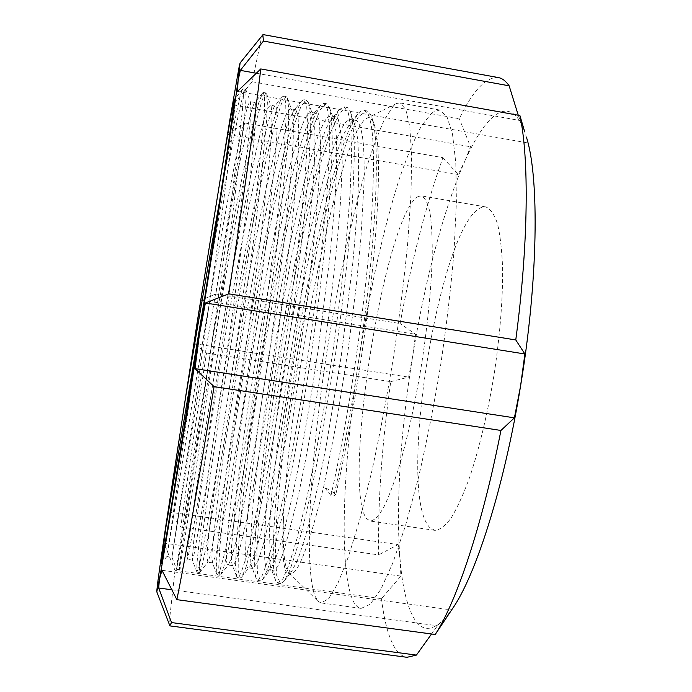 <?xml version="1.0" encoding="UTF-8"?>
<svg xmlns="http://www.w3.org/2000/svg" width="692" height="692" viewBox="0 0 692 692"><rect width="100%" height="100%" fill="white"/><g stroke="black" fill="none" stroke-linecap="round" stroke-linejoin="round"><path stroke-width="0.52" stroke-dasharray="3.46 2.59" d="M393.757 105.547L384.596 119.223C378.057 133.392 371.396 151.617 364.615 173.882C351.121 220.964 338.405 280.987 328.354 342.67C311.201 449.791 303.096 562.899 314.921 595.994L318.233 601.426L321.149 602.94L328.657 598.658L337.834 583.417L348.405 556.775L359.901 519.078L371.708 471.667C379.519 435.934 386.724 398.073 393.315 358.093C399.336 318.017 404.119 279.776 407.666 243.368L411.005 194.625L411.653 155.224L409.785 126.619L405.728 109.293L399.898 102.909L396.663 103.454L393.757 105.547M432.206 112.424L421.497 125.771C414.015 139.732 406.524 157.741 399.016 179.816C384.19 226.526 370.774 286.272 360.688 347.773C343.509 454.601 337.627 567.725 353.266 601.227C355.489 605.526 358.11 607.913 361.129 608.38L370.151 604.324L380.834 589.342L392.797 562.994L405.503 525.626L418.236 478.544C426.506 443.018 433.962 405.348 440.588 365.532C446.513 325.612 451.002 287.474 454.047 251.127L456.409 202.41L455.803 162.94L452.516 134.196L446.954 116.654L439.619 110.019L432.206 112.424M418.66 196.32C385.626 210.887 341.32 486.614 366.604 518.619L370.272 521.076C374.087 520.592 378.455 516.249 383.359 508.066C388.515 497.609 393.869 483.518 399.422 465.785C407.951 436.081 415.442 401.68 421.878 362.591C427.768 323.415 431.22 288.374 432.232 257.485C432.388 238.904 431.626 223.845 429.94 212.314C427.786 203.015 424.966 197.549 421.489 195.905L418.66 196.32M482.16 207.211C440.043 220.073 395.66 494.59 430 527.728L434.87 530.349C439.801 530.02 445.25 525.868 451.219 517.884C457.395 507.643 463.666 493.777 470.024 476.278C479.66 446.911 487.722 412.813 494.2 373.983C499.97 335.032 502.781 300.103 502.634 269.205C501.959 250.599 500.264 235.47 497.531 223.827C494.304 214.39 490.394 208.768 485.81 206.943L482.16 207.211M400.858 576.099L163.987 543.116L174.998 570.32L381.517 598.641L400.858 576.099L400.149 560.191C402.476 588.053 407.424 607.965 414.992 619.928C422.717 631.709 432.785 631.113 445.207 618.12L452.404 608.787M381.517 598.641C383.991 619.773 388.134 635.671 393.938 646.319C397.623 652.859 401.974 656.526 406.991 657.305M174.998 570.32L169.895 616.46L169.791 625.603M262.83 34.825L260.919 40.421L252.182 81.734L233.092 104.864L229.856 119.802L228.1 134.499L244.587 122.925C235.643 173.121 226.059 230.142 215.843 293.979L201.329 300.051L197.255 321.78L194.452 343.699L206.519 353.024C196.545 417.025 187.965 475.032 180.75 527.027L168.58 512.011L165.622 527.226L164.411 537.364M199.062 334.366L167.663 552C176.417 499.01 233.637 145.476 248.506 104.042L250.063 101.612L250.426 102.027L250.867 109.587L249.777 127.025L242.944 189.695C237.763 231.777 230.73 284.101 223.213 336.494L208.197 437.292L195.888 514.173L188.708 553.946L187.238 559.378L187.359 554.724C189.885 528.671 205.403 425.675 222.521 326.382C239.631 227.123 259.24 126.913 268.219 107.519L270.312 105.193L271.117 106.136L272.06 114.907L271.489 133.149L269.37 160.25L260.538 240.037L247.018 340.291C239.579 391.3 231.699 441.401 224.865 481.251L218.776 515.056L210.169 555.607L207.894 561.999L206.986 557.449C207.704 531.188 222.123 428.175 239.25 329.02C256.36 229.908 277.085 130.027 287.863 110.997L290.484 108.765L291.903 110.46L293.313 120.391L293.244 139.377L291.617 166.737L283.694 245.885L270.745 344.062L255.607 440.622L241.681 515.877C237.788 534.051 234.476 547.804 231.751 557.129L228.654 564.482L227.841 564.983C227.158 564.828 226.734 563.219 226.552 560.157C225.462 533.696 238.801 430.675 255.936 331.658C273.046 232.676 294.87 133.132 307.447 114.457L310.596 112.32L312.793 115.002L314.644 126.039C315.189 137.673 314.929 153.425 313.857 173.285C312.317 195.715 309.964 221.864 306.781 251.732L294.368 347.817C287.189 396.49 279.135 444.385 271.601 483.224C266.766 507.063 262.406 526.526 258.531 541.611L253.445 558.522L249.578 566.809L248.039 567.777C247.122 567.587 246.456 565.952 246.049 562.864C243.169 536.196 255.426 433.157 272.579 334.279C289.688 235.444 312.611 136.229 326.97 117.908L330.638 115.867L333.786 119.759L336.044 131.852C336.874 143.988 336.892 160.016 336.096 179.911C334.841 202.323 332.74 228.213 329.799 257.58L317.905 351.553C310.855 399.05 302.75 445.838 294.93 484.141C289.862 507.755 285.208 527.166 280.978 542.381C276.956 555.52 273.513 564.378 270.659 568.962L268.176 570.554C267.017 570.338 266.117 568.668 265.494 565.554C260.832 538.687 272.008 435.64 289.17 336.9C306.288 238.195 330.292 139.317 346.433 121.342L350.619 119.405C352.245 119.664 353.664 121.446 354.884 124.75L357.513 137.838C358.594 150.432 358.863 166.685 358.326 186.615C357.323 208.975 355.472 234.579 352.756 263.427L341.346 355.264L326.287 445.388C320.863 473.06 315.604 497.228 310.518 517.893C305.691 536.032 301.245 550.365 297.188 560.892L291.903 570.926L288.244 573.331C286.843 573.071 285.718 571.376 284.87 568.236C282.708 559.716 282.224 543.583 283.426 519.83C287.863 403.237 333.968 153.295 364.122 120.192L366.578 118.375C369.623 116.879 372.166 118.903 374.199 124.465C380.159 140.96 380.116 193.76 372.581 268.591C365.039 343.094 350.342 432.085 335.897 493.993L323.718 486.727M234.389 99.432L234.83 98.913L235.107 104.284L230.92 144.974L220.791 222.919L191.485 428.331L171.936 557.259L195.689 408.808L224.935 239.622L238.584 167.602L250.443 114.362L253.436 104.907L255.132 102.502L256.135 107.338L255.59 123.219L249.907 180.482L244.345 226.172L230.185 330.335L206.389 486.139L193.976 554.768L192.246 560.001L193.812 540.452L206.199 452.845L226.042 330.914C234.415 282.578 242.096 240.868 249.077 205.775L262.995 141.644L269.456 117.96L274.188 106.75L275.355 106.084L276.662 108.402C277.457 119.5 277.155 134.092 275.736 152.188L267.337 233.152L260.183 289.429L240.582 422.553L230.652 481.84L219.987 537.433L215.497 556.186L212.643 562.89L211.882 558.124L212.357 547.441L219.217 486.528L223.698 453.943L243.662 328.328L258.773 246.067L274.309 172.689C278.002 156.747 282.561 140.078 287.984 122.683L293.555 110.789L295.527 109.656L297.958 114.976L298.849 132.483L297.949 156.729L294.749 197.341L290.874 234.96L277.414 339.763C269.707 392.554 261.325 443.849 253.229 487.021L246.317 521.145L240.496 545.876L235.998 560.814L232.901 565.684L232.157 564.871L231.431 560.831L231.413 548.289L236.863 488.734L246.672 415.814L260.27 331.33L277.189 241.595L292.232 174.713C297.309 155.198 301.997 139.438 306.314 127.432L312.654 114.924L315.613 113.211L318.995 119.716C320.292 132.743 320.725 144.939 320.275 156.305C319.003 182.714 316.945 210.091 314.116 238.446C310.717 269.906 306.634 302.975 301.859 337.644C297.344 368.948 291.851 403.471 285.381 441.219L275.105 494.892L263.176 545.279L257.735 561.826L253.082 568.469L251.767 567.016L250.919 563.539L250.27 549.846C251.179 528.428 252.459 509.9 254.111 494.261L261.957 429.611L276.541 335.992L292.223 253.376L301.176 212.721L308.805 181.797C313.502 163.831 319.323 145.934 326.269 128.124L331.84 118.765L335.637 116.749L338.25 119.154L341.865 139.014L342.22 164.653L340.689 199.114C338.717 226.846 335.724 258.168 331.71 293.071L324.721 345.965C318.086 391.663 308.805 446.79 297.448 499.633L283.711 551.801L277.864 566.419L273.202 571.255L271.152 568.962L270.338 566.229L268.998 551.083L269.482 527.719L271.809 495.117L279.36 428.262L292.664 341.294C300.44 296.929 307.81 260.209 317.68 218.231C322.939 196.995 328.19 177.965 333.44 161.132L344.088 133.461L350.057 123.539L351.285 122.199L355.602 120.287C358.897 121.264 361.743 128.245 363.378 144.204C364.078 154.169 364.303 166.98 364.053 182.627L360.921 237.944L356.389 284.879L348.327 348.353L336.649 421.428L323.795 486.415C309.039 545.703 297.949 574.775 290.536 573.651L288.244 573.331M283.426 519.83C282.725 543.384 283.746 559.594 286.479 568.461L288.849 572.768L290.536 573.651M206.519 353.024L390.746 381.664C381.828 444.861 377.789 502.591 378.628 554.88L180.75 527.027M244.587 122.925L442.923 157.655C425.796 205.585 411.541 260.884 400.132 323.553L215.843 293.979M498.301 77.565C485.966 76.786 472.956 90.505 459.28 118.721L252.182 81.734M161.963 570.269L451.634 609.955L445.207 618.12L437.43 625.767L431.557 633.976M390.746 381.664L408.635 377.131L412.717 355.818C400.798 429.49 395.487 505.506 400.149 560.191L398.142 544.587L378.628 554.88M442.923 157.655L458.165 174.505L464.938 160.968C443.477 209.166 424.646 282.163 412.717 355.818L415.572 334.288L400.132 323.553M518.256 115.227L524.657 131.67C510.471 92.702 486.13 113.03 464.938 160.968L470.551 146.756L459.28 118.721M526.75 138.192L524.657 131.67M256.291 73.231L519.882 120.512M237.503 91.379L527.944 142.959M228.1 134.499L458.165 174.505M233.092 104.864L470.551 146.756M194.452 343.699L408.635 377.131M201.329 300.051L415.572 334.288M168.58 512.011L398.142 544.587M171.832 589.783L437.43 625.767M335.897 493.993L333.847 496.008L330.984 495.593L323.795 486.415M205.619 292.595C223.533 188.985 241.742 90.021 245.565 89.329L246.101 97.062L244.76 114.941L231.119 227.175L216.034 335.352L200.213 441.989L183.224 548.635L179.193 569.663L179.782 562.337L200.049 427.907L216.302 330.084C224.701 281.056 233.766 230.998 241.975 188.639L256.68 119.733L262.242 99.7L265.892 92.944L266.558 93.723L267.363 102.433L266.593 121.186L260.157 186.918L254.57 233.195L240.115 339.192L216.855 488.197L205.602 549.595L201.969 565.935L199.59 572.474L199.296 565.027L201.216 544.518L210.454 474.565C216.587 432.266 224.554 382.079 232.936 332.705C241.335 283.746 250.642 233.792 259.292 191.572C264.898 164.973 270.209 142.111 275.226 122.986L281.609 103.134L286.151 96.551L287.396 98.039L288.702 107.987L288.46 127.544L286.583 156.029L277.942 239.198L264.102 343.007L248.143 445.155L240.47 489.097L233.688 524.449L228.066 550.46L223.654 567.423L220.644 574.844L219.944 575.268L218.741 567.708L219.831 547.112L223.006 515.696L233.965 432.967L249.518 335.317L267.397 238.377C273.574 207.981 279.559 180.776 285.346 156.764L293.719 126.238L300.908 106.559L306.34 100.141L308.347 102.58L310.128 113.713L310.371 134.014L308.987 162.758L305.95 200.135C301.807 243.117 295.449 295.06 287.993 346.813C280.372 398.324 271.904 449.004 264.059 489.953L256.818 525.081L250.599 551.23L245.461 568.763L241.62 577.18L240.236 578.045L238.126 570.381L238.394 549.707C239.709 530.063 241.94 506.691 245.08 479.599C250.296 437.292 257.744 387.174 266.057 337.921L284.23 241.171C290.64 210.852 296.929 183.743 303.087 159.835L312.144 129.473L320.145 109.967L326.46 103.722L329.409 107.355L331.624 119.621L332.316 140.606C332.004 158.356 330.828 180.422 328.786 206.787C325.076 249.276 319.064 300.086 311.798 350.584C306.755 384.181 301.435 416.722 295.847 448.208C290.268 478.008 284.974 503.819 279.975 525.635C275.286 544.673 271.091 559.447 267.389 569.966L262.77 579.325L260.452 580.822L257.441 573.045L256.888 552.285C257.709 532.606 259.517 509.208 262.32 482.108C267.077 439.792 274.266 389.7 282.544 340.516L301.011 243.947C307.655 213.716 314.246 186.702 320.785 162.888L330.525 132.7L339.322 113.367L346.519 107.286C348.067 107.537 349.425 109.232 350.584 112.372C352.609 119.725 353.846 131.368 354.304 147.31C354.269 165.25 353.361 187.307 351.588 213.473C348.275 255.435 342.592 305.085 335.499 354.347L319.609 449.688C313.917 478.907 308.433 504.39 303.148 526.11C298.157 545.14 293.59 560.105 289.455 571.021L284.101 581.289L280.606 583.59L276.705 575.701L275.338 554.863L276.393 523.282C278.132 498.517 280.822 470.923 284.473 440.501L298.996 343.111L317.749 246.724C324.617 216.579 331.511 189.651 338.431 165.942L348.846 135.909L358.439 116.758L366.509 110.841C368.559 111.17 370.341 113.436 371.863 117.64C378.031 135.58 378.109 187.515 370.557 265.546C362.902 342.851 348.5 431.557 333.847 496.008M220.636 195.282C230.894 138.141 240.245 91.422 242.736 89.026L243.532 94.199L242.408 110.313L229.017 220.238L213.716 329.989L190.508 485.594L180.439 548.436L176.607 569.317L177.351 561.956L197.324 431.298L213.214 335.672C221.604 286.488 229.978 239.899 238.333 195.905L252.909 125.442L258.644 103.03L262.605 92.918L263.358 92.494L264.629 97.944L264.266 114.163L258.263 177.61L252.684 224.182L237.823 333.786L213.759 488.95L202.401 551.489L198.907 567.163L196.883 571.964L196.96 563.279L199.071 542.597L208.206 474.755C214.148 434.126 221.786 386.041 229.856 338.267C238.091 289.965 246.534 244.129 255.192 200.741C260.599 174.315 265.78 151.012 270.728 130.831L277.267 108.004L282.18 96.923L283.625 96.101L285.658 101.672L286.038 117.995L284.602 144.827L276.255 228.109L261.827 337.566L253.506 393.082L236.915 492.289L229.943 528.61L224.277 554.526L220.039 570.07L217.409 574.914L216.925 574.403L216.362 564.464L217.842 543.073L221.137 512.314C226.613 466.347 235.834 403.808 246.447 340.845C254.535 293.434 263.029 248.342 271.947 205.567C277.57 179.488 283.045 156.383 288.382 136.246L295.657 113.038L301.487 101.041L303.823 99.691L306.608 105.392L307.732 121.818L306.997 148.719L304.342 185.482L299.74 232.028C295.726 267.155 291.064 303.589 285.744 341.329L268.505 449.592L259.993 495.619L252.424 531.785L246.075 557.562L241.084 572.967L237.702 577.699L236.725 576.626L235.574 565.511L236.448 543.462C237.987 523.965 240.28 501.466 243.333 475.984C248.54 434.905 255.097 390.72 263.003 343.431C273.253 282.95 285.926 219.528 297.3 173.32C303.122 150.718 308.632 132.328 313.822 118.142L320.517 105.27L323.951 103.272L327.48 109.094L329.357 125.624L329.305 152.595L327.247 189.392C324.859 219.148 321.469 252.442 317.074 289.265L309.558 345.083L301.063 400.348C294.965 436.773 288.936 469.634 282.976 498.941L274.819 534.951L267.787 560.581L262.069 575.856L257.926 580.476L256.291 578.659C250.149 560.053 261.559 451.911 279.499 346.017C287.275 300.371 295.847 256.784 305.198 215.247C311.175 189.85 317.17 167.161 323.173 147.171L331.762 123.332L339.27 109.613L344.019 106.845L348.284 112.787L350.896 129.421L351.527 156.461L350.074 193.293C348.033 223.04 344.901 256.317 340.68 293.097L333.276 348.811L324.695 403.964C318.441 440.285 312.17 473.043 305.873 502.245L297.127 538.099L289.429 563.582L282.967 578.728L278.089 583.244L275.632 580.484C268.262 558.79 278.374 452.637 295.951 348.612C305.803 290.372 318.657 229.216 330.932 183.899C337.229 161.764 343.414 143.331 349.486 128.582L357.747 114.076C359.987 111.343 362.08 110.114 364.009 110.4C374.052 113.263 376.093 155.726 370.125 237.78C363.361 320.162 347.367 423.227 330.984 495.593M355.602 120.287L350.619 119.405M335.637 116.749L330.638 115.867M273.202 571.255L268.176 570.554M315.613 113.211L310.596 112.32M253.082 568.469L248.039 567.777M295.527 109.656L290.484 108.765M232.901 565.684L227.841 564.983M275.355 106.084L270.312 105.193M212.643 562.881L207.574 562.181M255.132 102.502L250.063 101.612M192.324 560.079L187.238 559.378M234.83 98.913L234.354 98.835M179.167 569.672L176.607 569.317L171.936 557.259L166.833 556.558M288.849 572.768L318.233 601.426M366.578 118.375L396.663 103.454M485.81 206.943L421.489 195.905M434.87 530.349L370.272 521.076M439.619 110.019L399.898 102.909M361.129 608.38L321.149 602.94M245.565 89.329L243.022 88.879M265.892 92.944L263.358 92.494M199.59 572.474L197.047 572.12M286.151 96.551L283.625 96.101M219.944 575.268L217.409 574.914M306.34 100.141L303.823 99.691M240.236 578.045L237.702 577.699M326.46 103.722L323.951 103.272M260.452 580.822L257.926 580.476M346.519 107.286L344.019 106.845M280.606 583.59L278.089 583.244M366.509 110.841L364.009 110.4M242.736 89.026L234.649 99.008M262.605 92.918L254.561 102.823M196.883 571.964L192.246 560.001M282.18 96.923L274.188 106.75M216.925 574.403L212.314 562.535M301.487 101.041L293.555 110.781M236.725 576.626L232.157 564.871M320.517 105.27L312.654 114.924M256.291 578.659L251.767 567.016M339.27 109.613L331.485 119.171M275.632 580.484L271.16 568.962M357.747 114.076L350.057 123.539M374.199 124.465L371.863 117.64M245.833 89.623L250.426 102.027M179.193 569.663L187.29 559.344M266.558 93.723L271.117 106.136M199.832 572.336L207.894 561.999M287.396 98.039L291.903 110.46M220.644 574.844L228.654 564.482M308.347 102.58L312.793 115.002M241.62 577.18L249.578 566.809M329.409 107.355L333.786 119.759M262.77 579.325L270.659 568.962M350.584 112.372L354.884 124.75M284.101 581.289L291.903 570.926M161.115 563.781L166.841 556.541"/><path stroke-width="1.04" d="M239.077 67.133L229.856 119.802L197.255 321.78L165.622 527.226C159.662 567.353 156.721 588.883 156.799 591.816L159.445 579.195C164.661 550.927 181.027 451.305 199.253 335.689C217.478 220.186 233.507 114.44 238.091 80.514L240.089 62.981L239.077 67.133M233.671 101.421C228.879 124.145 204.157 277.388 185.222 399.526L165.795 527.762L161.115 563.79C161.617 563.47 165.276 542.822 172.1 501.847L199.062 334.366L225.514 162.871C231.855 120.226 234.804 98.878 234.354 98.835L233.671 101.421L234.389 99.432M169.791 625.603L171.53 622.575L158.702 588.001L159.445 579.195L161.963 570.269L176.841 599.661C184.167 564.369 198.327 484.132 214.079 386.629L195.032 368.654L199.253 335.689L205.394 302.992L228.758 293.832C244.042 195.135 256.092 109.57 260.754 68.932L237.503 91.379L238.091 80.514L240.34 70.368L263.453 41.062L262.83 34.825M164.411 537.364L163.987 543.116M176.841 599.661L435.225 634.477C456.495 601.806 482.428 525.142 500.939 430.459L214.079 386.629M170.016 625.905L406.991 657.305L416.42 655.09L171.53 622.575M263.453 41.062L509.148 85.817C505.809 80.999 502.202 78.248 498.301 77.565L263.15 34.6M435.225 634.477L452.404 608.787C475.62 575.839 504.183 487.177 520.557 386.075L514.407 417.847L500.939 430.459M431.557 633.976L416.42 655.09M509.148 85.817L518.256 115.227M228.758 293.832L515.774 339.945C528.601 243.29 529.12 157.793 519.908 115.529L260.754 68.932M515.774 339.945L524.882 353.984L520.557 386.075C538.212 280.061 539.267 178.7 526.75 138.192M524.657 131.67L519.908 115.529M205.394 302.992L524.882 353.984M195.032 368.654L514.407 417.847M240.34 70.368L256.291 73.231M158.702 588.001L171.832 589.783M165.795 527.762L205.619 292.595M185.222 399.526C196.813 331.174 209.373 257.355 220.636 195.282M156.799 591.816L169.834 625.724M240.089 62.981L262.917 34.721"/></g></svg>
